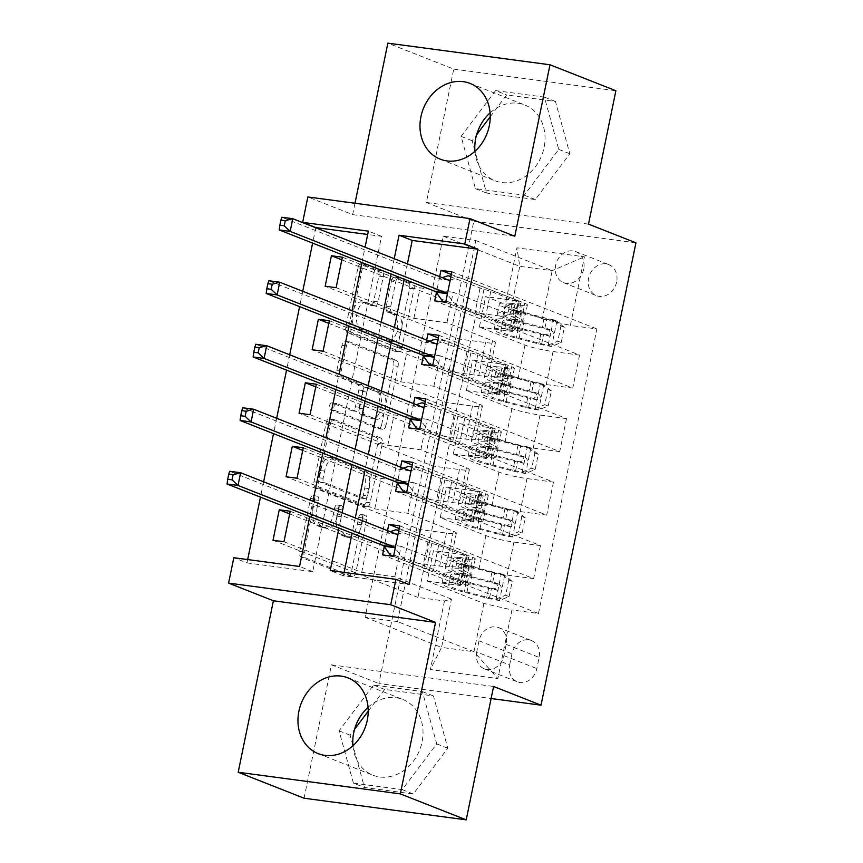 <?xml version="1.0" encoding="UTF-8"?>
<svg xmlns="http://www.w3.org/2000/svg" width="863" height="863" viewBox="0 0 863 863"><rect width="100%" height="100%" fill="white"/><g stroke="black" fill="none" stroke-linecap="round" stroke-linejoin="round"><path stroke-width="0.65" stroke-dasharray="4.32 3.24" d="M361.241 514.575A3.581 1.909 -82.4 0 1 362.341 518.782L351.457 571.77A5.124 2.718 -82.4 0 1 348.199 575.826A5.124 2.718 -82.4 0 1 347.854 575.74L301.284 557.379A5.124 2.718 -82.4 0 1 299.72 551.381L310.604 498.393A3.581 1.909 -82.4 0 1 312.891 495.545A3.581 1.909 -82.4 0 1 313.129 495.61A3.581 1.909 -82.4 0 1 314.218 499.817L312.816 506.678A16.397 8.706 -82.4 0 0 317.821 525.891L321.694 527.422A16.397 8.706 -82.4 0 0 322.805 527.714A16.397 8.706 -82.4 0 0 333.247 514.726L334.661 507.876A3.581 1.909 -82.4 0 1 336.948 505.028A3.581 1.909 -82.4 0 1 337.185 505.092A3.581 1.909 -82.4 0 1 338.274 509.299L336.872 516.16A16.397 8.706 -82.4 0 0 341.877 535.373L345.75 536.905A16.397 8.706 -82.4 0 0 346.861 537.196A16.397 8.706 -82.4 0 0 357.304 524.208L358.717 517.358A3.581 1.909 -82.4 0 1 361.004 514.51A3.581 1.909 -82.4 0 1 361.241 514.575M317.196 507.261A16.397 8.706 -82.4 0 0 322.201 526.484L326.074 528.005A16.397 8.706 -82.4 0 0 327.185 528.296A16.397 8.706 -82.4 0 0 337.638 515.308L339.04 508.458A3.581 1.909 -82.4 0 1 341.327 505.61A3.581 1.909 -82.4 0 1 341.565 505.675A3.581 1.909 -82.4 0 1 342.665 509.882L341.252 516.743A16.397 8.706 -82.4 0 0 346.257 535.966L350.141 537.487A16.397 8.706 -82.4 0 0 351.241 537.778A16.397 8.706 -82.4 0 0 361.694 524.79L363.096 517.94A3.581 1.909 -82.4 0 1 365.383 515.092A3.581 1.909 -82.4 0 1 365.621 515.157A3.581 1.909 -82.4 0 1 366.721 519.364L355.836 572.352A5.124 2.718 -82.4 0 1 352.579 576.408A5.124 2.718 -82.4 0 1 352.233 576.322L305.675 557.973A5.124 2.718 -82.4 0 1 304.11 551.964L314.984 498.976A3.581 1.909 -82.4 0 1 317.271 496.128A3.581 1.909 -82.4 0 1 317.508 496.193A3.581 1.909 -82.4 0 1 318.609 500.4L317.196 507.261L312.816 506.678M490.087 112.87A40.701 34.186 111.5 0 1 524.844 105.016A40.701 34.186 111.5 0 1 544.1 147.454A40.701 34.186 111.5 0 1 494.995 180.766A40.701 34.186 111.5 0 1 474.941 151.305M616.635 282.007A16.699 14.024 111.5 0 1 596.495 295.675A16.699 14.024 111.5 0 1 588.588 278.264A16.699 14.024 111.5 0 1 608.739 264.596A16.699 14.024 111.5 0 1 616.635 282.007M583.701 269.019A16.699 14.024 111.5 0 1 563.55 282.686A16.699 14.024 111.5 0 1 555.653 265.275A16.699 14.024 111.5 0 1 575.794 251.608A16.699 14.024 111.5 0 1 583.701 269.019M352.913 745.761A40.701 34.186 -68.5 0 0 372.967 775.222A40.701 34.186 -68.5 0 0 422.072 741.91A40.701 34.186 -68.5 0 0 402.827 699.483A40.701 34.186 -68.5 0 0 368.059 707.336M391.424 281.058A5.124 2.718 -82.4 0 1 394.682 277.001A5.124 2.718 -82.4 0 1 395.027 277.088L408.091 282.244A5.124 2.718 -82.4 0 1 409.655 288.242L397.573 347.099A5.124 2.718 -82.4 0 1 394.315 351.155A5.124 2.718 -82.4 0 1 393.97 351.068L347.411 332.708A5.124 2.718 -82.4 0 1 345.847 326.699L357.918 267.854A5.124 2.718 -82.4 0 1 361.187 263.798A5.124 2.718 -82.4 0 1 361.532 263.884L377.314 270.108A5.124 2.718 -82.4 0 1 378.879 276.117L373.701 301.295A5.124 2.718 -82.4 0 1 370.443 305.362A5.124 2.718 -82.4 0 1 370.098 305.265L362.266 302.179A13.7 7.282 -82.4 0 0 361.349 301.942A13.7 7.282 -82.4 0 0 352.449 313.679A13.7 7.282 -82.4 0 0 356.797 328.868L387.444 340.95A13.7 7.282 -82.4 0 0 388.372 341.187A13.7 7.282 -82.4 0 0 397.271 329.45A13.7 7.282 -82.4 0 0 392.924 314.261L387.811 312.255A5.124 2.718 -82.4 0 1 386.246 306.246L391.424 281.058L395.804 281.64A5.124 2.718 -82.4 0 1 399.073 277.584A5.124 2.718 -82.4 0 1 399.418 277.681L412.482 282.827A5.124 2.718 -82.4 0 1 414.035 288.835L401.964 347.681A5.124 2.718 -82.4 0 1 398.695 351.737A5.124 2.718 -82.4 0 1 398.35 351.651L351.791 333.291A5.124 2.718 -82.4 0 1 350.227 327.293L362.309 268.436A5.124 2.718 -82.4 0 1 365.567 264.38A5.124 2.718 -82.4 0 1 365.912 264.477L381.694 270.691A5.124 2.718 -82.4 0 1 383.258 276.699L378.091 301.888A5.124 2.718 -82.4 0 1 374.822 305.944A5.124 2.718 -82.4 0 1 374.477 305.847L366.656 302.762L362.266 302.179M354.995 203.258L352.654 214.628L307.854 196.969M588.501 224.121L426.365 202.492L453.744 69.116L387.854 43.15M426.365 202.492L473.798 221.187L378.889 683.55L491.123 698.523M304.078 798.221L331.457 664.844L378.889 683.55M247.67 559.558L246.98 562.903L233.808 557.714M315.772 227.767L312.622 243.118M302.74 291.284L299.59 306.624M289.698 354.79L286.548 370.13M276.667 418.296L273.517 433.647M263.625 481.813L260.475 497.153M376.257 437.347A5.124 2.718 -82.4 0 1 377.821 443.345L365.739 502.201A5.124 2.718 -82.4 0 1 362.471 506.257A5.124 2.718 -82.4 0 1 362.126 506.16L315.567 487.811A5.124 2.718 -82.4 0 1 314.003 481.802L326.085 422.956A5.124 2.718 -82.4 0 1 329.353 418.9A5.124 2.718 -82.4 0 1 329.698 418.987L376.257 437.347L380.637 437.929A5.124 2.718 -82.4 0 1 382.201 443.938L370.119 502.784A5.124 2.718 -82.4 0 1 366.861 506.84A5.124 2.718 -82.4 0 1 366.516 506.754L319.946 488.393A5.124 2.718 -82.4 0 1 318.382 482.395L330.464 423.539A5.124 2.718 -82.4 0 1 333.733 419.483A5.124 2.718 -82.4 0 1 334.078 419.569L380.637 437.929M381.662 424.65L393.744 365.793A5.124 2.718 -82.4 0 0 392.18 359.795L345.61 341.435A5.124 2.718 -82.4 0 0 345.265 341.349A5.124 2.718 -82.4 0 0 342.007 345.405L336.84 370.594A5.124 2.718 -82.4 0 0 338.393 376.602L357.282 384.046A5.124 2.718 -82.4 0 1 358.846 390.044L355.416 406.753A5.124 2.718 -82.4 0 1 352.147 410.81A5.124 2.718 -82.4 0 1 351.802 410.723L332.147 402.978A3.581 1.909 -82.4 0 0 331.899 402.913A3.581 1.909 -82.4 0 0 329.569 405.977A3.581 1.909 -82.4 0 0 330.712 409.957L378.048 428.62A5.124 2.718 -82.4 0 0 378.393 428.706A5.124 2.718 -82.4 0 0 381.662 424.65L386.041 425.232L398.123 366.387L393.744 365.793M453.744 69.116L615.88 90.744M246.98 562.903L312.719 571.673L381.554 236.333L367.692 234.488M407.412 263.884L404.262 279.234M394.369 327.401L391.219 342.74M381.338 390.907L378.188 406.257M368.296 454.423L365.146 469.763M355.265 517.929L352.115 533.28M344.078 572.417L343.388 575.761L409.127 584.531M387.541 530.659L384.262 546.624M400.583 467.142L397.304 483.118M413.614 403.636L410.335 419.601M426.656 340.119L423.377 356.095M439.688 276.613L436.408 292.579M509.666 664.974L511.953 653.798A16.181 13.592 111.5 0 1 531.479 640.562A16.181 13.592 111.5 0 1 539.127 657.423L536.829 668.598A16.181 13.592 111.5 0 1 517.315 681.835A16.181 13.592 111.5 0 1 509.666 664.974L476.721 651.986L479.019 640.81A16.181 13.592 111.5 0 1 498.534 627.574A16.181 13.592 111.5 0 1 506.182 644.434L503.895 655.61A16.181 13.592 111.5 0 1 484.37 668.857A16.181 13.592 111.5 0 1 476.721 651.986M635.934 242.816L473.798 221.187M397.552 621.597L365.125 617.272L443.345 236.203L475.772 240.529L397.552 621.597L473.97 651.727L441.543 647.401L451.457 599.127L444.467 600.95L417.951 597.412L476.365 312.881L341.834 259.849M444.467 600.95L430.389 669.537L497.875 678.534L511.953 609.947L483.884 603.453L427.228 581.123L433.485 550.637L466.57 555.049L399.235 528.512M393.517 556.355L538.469 613.485L511.953 609.947M538.469 613.485L596.872 328.954L570.357 325.416L584.434 256.829L516.948 247.821L502.87 316.419L476.365 312.881M309.785 516.592L312.935 501.241M322.816 453.075L325.966 437.735M335.858 389.569L339.008 374.218M348.889 326.052L352.039 310.712M361.931 262.546L365.081 247.206M394.229 258.695L391.079 274.035M381.198 322.201L378.048 337.552M368.156 385.718L365.006 401.058M355.125 449.224L351.975 464.574M342.082 512.741L338.932 528.08M365.125 617.272L441.543 647.401L430.389 669.537M483.884 603.453L473.97 651.727L497.875 678.534M475.772 240.529L552.201 270.658L542.288 318.922L485.632 296.592L518.717 301.004L451.381 274.466M445.675 302.309L579.548 355.081L553.032 351.543A20.874 2.309 11.6 0 1 524.963 345.049L479.375 327.077L485.632 296.592M438.889 335.329L572.762 388.102L546.257 384.564A20.874 2.309 11.6 0 1 518.188 378.07L472.59 360.108L505.675 364.52L438.35 337.972M432.633 365.815L566.506 418.587L539.99 415.049A20.874 2.309 11.6 0 1 511.921 408.555L466.333 390.594L472.59 360.108M425.858 398.846L559.731 451.619L533.215 448.08A20.874 2.309 11.6 0 1 505.146 441.586L459.558 423.614L492.644 428.026L425.308 401.489M419.591 429.332L553.474 482.104L526.959 478.566A20.874 2.309 11.6 0 1 498.89 472.072L453.302 454.1L459.558 423.614M412.816 462.352L546.689 515.125L520.184 511.586A20.874 2.309 11.6 0 1 492.104 505.092L446.516 487.12L479.601 491.543L412.277 464.995M406.559 492.838L540.432 545.61L513.917 542.072A20.874 2.309 11.6 0 1 485.847 535.578L440.259 517.606L446.516 487.12M399.785 525.869L533.658 578.631L507.142 575.103A20.874 2.309 11.6 0 1 479.073 568.609L433.485 550.637M443.345 236.203L519.763 266.333L552.201 270.658L584.434 256.829M283.97 541.737L361.716 572.385L394.801 576.797L451.457 599.127M394.801 576.797L401.058 546.311L446.646 564.283A20.874 2.309 11.6 0 1 449.569 566.139A20.874 2.309 11.6 0 1 439.655 566.096L413.15 562.557L289.688 513.895M297.001 478.231L374.747 508.868L407.832 513.28L453.42 531.252A20.874 2.309 11.6 0 1 456.344 533.118A20.874 2.309 11.6 0 1 446.441 533.075L419.925 529.537L286.052 476.764M407.832 513.28L414.089 482.795L459.677 500.767A20.874 2.309 11.6 0 1 462.6 502.633A20.874 2.309 11.6 0 1 452.697 502.59L426.182 499.051L302.719 450.389M310.044 414.715L387.789 445.362L420.874 449.774L466.462 467.746A20.874 2.309 11.6 0 1 469.386 469.601A20.874 2.309 11.6 0 1 459.472 469.558L432.956 466.02L299.083 413.258M420.874 449.774L427.131 419.289L472.719 437.261A20.874 2.309 11.6 0 1 475.642 439.116A20.874 2.309 11.6 0 1 465.729 439.073L439.224 435.535L315.761 386.872M323.075 351.209L400.82 381.845L433.906 386.268L479.494 404.229A20.874 2.309 11.6 0 1 482.417 406.095A20.874 2.309 11.6 0 1 472.514 406.052L445.998 402.514L312.126 349.742M433.906 386.268L440.162 355.783L485.75 373.744A20.874 2.309 11.6 0 1 488.674 375.61A20.874 2.309 11.6 0 1 478.771 375.567L452.255 372.029L328.792 323.366M336.117 287.692L413.862 318.339L446.948 322.751L492.536 340.723A20.874 2.309 11.6 0 1 495.459 342.579A20.874 2.309 11.6 0 1 485.545 342.535L459.04 339.008L325.157 286.236M446.948 322.751L453.204 292.266L509.86 314.596L519.763 266.333L516.948 247.821M312.719 571.673L299.537 566.484M381.554 236.333L368.372 231.144M343.388 575.761L330.216 570.572M427.228 581.123L460.313 585.535L382.568 554.887M460.313 585.535L466.57 555.049M540.432 545.61L533.658 578.631M553.474 482.104L546.689 515.125M566.506 418.587L559.731 451.619M579.548 355.081L572.762 388.102M451.932 271.823L596.872 328.954M417.951 597.412L273.01 540.281M290.227 511.252L367.972 541.899L401.058 546.311M361.716 572.385L367.972 541.899M459.04 339.008L452.255 372.029M445.998 402.514L439.224 435.535M432.956 466.02L426.182 499.051M419.925 529.537L413.15 562.557M440.259 517.606L473.345 522.018L395.599 491.381M473.345 522.018L479.601 491.543M303.258 447.746L381.004 478.382L414.089 482.795M374.747 508.868L381.004 478.382M316.3 384.229L394.046 414.876L427.131 419.289M387.789 445.362L394.046 414.876M453.302 454.1L486.387 458.512L408.641 427.865M486.387 458.512L492.644 428.026M329.342 320.723L407.077 351.36L440.162 355.783M400.82 381.845L407.077 351.36M466.333 390.594L499.418 395.006L421.673 364.359M499.418 395.006L505.675 364.52M502.87 316.419L509.86 314.596M342.374 257.206L420.119 287.854L453.204 292.266M413.862 318.339L420.119 287.854M479.375 327.077L512.46 331.489L434.715 300.853M542.288 318.922L570.357 325.416M512.46 331.489L518.717 301.004M331.457 664.844L493.593 686.473M352.87 745.157L350.13 735.2L354.564 729.321M368.221 711.198L384.618 689.429L433.442 695.945L447.789 748.232L413.312 794.003L364.488 787.488L353.01 745.675M490.238 116.732L506.635 94.962L555.47 101.478L569.817 153.765L535.34 199.536L486.505 193.032L475.038 151.219M474.887 150.691L472.158 140.745L476.592 134.865M352.654 214.628L514.801 236.257M353.42 783.129L339.062 730.842L373.55 685.06L422.374 691.576L436.721 743.863L402.244 789.634L353.42 783.129L364.488 787.488M339.062 730.842L350.13 735.2M402.244 789.634L413.312 794.003M436.721 743.863L447.789 748.232M422.374 691.576L433.442 695.945M373.55 685.06L384.618 689.429M495.567 90.604L544.402 97.12L558.749 149.407L524.273 195.178L475.437 188.663L461.09 136.376L495.567 90.604L506.635 94.962M544.402 97.12L555.47 101.478M461.09 136.376L472.158 140.745M475.437 188.663L486.505 193.032M524.273 195.178L535.34 199.536M558.749 149.407L569.817 153.765M363.247 495.286A3.581 1.909 -82.4 0 1 360.961 498.124A3.581 1.909 -82.4 0 1 360.712 498.059L319.849 481.953A3.581 1.909 -82.4 0 1 318.749 477.746L320.238 470.518A16.397 8.706 -82.4 0 1 330.68 457.53A16.397 8.706 -82.4 0 1 331.791 457.822L359.731 468.836A16.397 8.706 -82.4 0 1 364.725 488.048L363.247 495.286L367.627 495.869A3.581 1.909 -82.4 0 1 365.34 498.706A3.581 1.909 -82.4 0 1 365.103 498.641L360.712 498.059M367.627 495.869L369.116 488.641A16.397 8.706 -82.4 0 0 364.11 469.418L336.171 458.404A16.397 8.706 -82.4 0 0 335.06 458.113A16.397 8.706 -82.4 0 0 324.617 471.101L323.14 478.329A3.581 1.909 -82.4 0 0 324.229 482.536L365.103 498.641M386.041 425.232A5.124 2.718 -82.4 0 1 382.773 429.289A5.124 2.718 -82.4 0 1 382.428 429.202L335.092 410.54A3.581 1.909 -82.4 0 1 333.959 406.57A3.581 1.909 -82.4 0 1 336.279 403.496A3.581 1.909 -82.4 0 1 336.527 403.56L356.182 411.306A5.124 2.718 -82.4 0 0 356.527 411.403A5.124 2.718 -82.4 0 0 359.795 407.336L363.226 390.637A5.124 2.718 -82.4 0 0 361.662 384.628L342.784 377.185A5.124 2.718 -82.4 0 1 341.219 371.176L346.387 345.987A5.124 2.718 -82.4 0 1 349.655 341.931A5.124 2.718 -82.4 0 1 350 342.018L396.559 360.378A5.124 2.718 -82.4 0 1 398.123 366.387M376.872 391.77A13.7 7.282 -82.4 0 1 381.219 406.958A13.7 7.282 -82.4 0 1 372.32 418.684A13.7 7.282 -82.4 0 1 371.403 418.447L360.594 414.186A5.124 2.718 -82.4 0 1 359.04 408.177L362.46 391.478A5.124 2.718 -82.4 0 1 365.729 387.422A5.124 2.718 -82.4 0 1 366.074 387.509L376.872 391.77L381.263 392.352A13.7 7.282 -82.4 0 1 385.599 407.541A13.7 7.282 -82.4 0 1 376.71 419.278A13.7 7.282 -82.4 0 1 375.783 419.03L371.403 418.447M381.263 392.352L370.454 388.091A5.124 2.718 -82.4 0 0 370.108 388.005A5.124 2.718 -82.4 0 0 366.851 392.061L363.42 408.771A5.124 2.718 -82.4 0 0 364.984 414.779L375.783 419.03M366.656 302.762A13.7 7.282 -82.4 0 0 365.729 302.525A13.7 7.282 -82.4 0 0 356.829 314.261A13.7 7.282 -82.4 0 0 361.176 329.45L391.824 341.532A13.7 7.282 -82.4 0 0 392.751 341.77A13.7 7.282 -82.4 0 0 401.651 330.044A13.7 7.282 -82.4 0 0 397.304 314.855L392.201 312.838A5.124 2.718 -82.4 0 1 390.637 306.829L395.804 281.64M512.223 581.338L508.792 579.99L501.069 573.733L504.499 575.092L512.223 581.338L509.094 596.581L499.278 600.497L495.858 599.138A7.044 0.777 11.6 0 1 489.526 597.876L467.012 592.072A33.139 3.668 11.6 0 1 448.631 584.887A33.139 3.668 11.6 0 1 457.509 584.197L459.483 574.553L466.905 575.146A19.051 2.104 -168.4 0 0 472.007 574.758A19.051 2.104 -168.4 0 0 469.343 573.054L465.071 571.371A3.128 1.661 -82.4 0 1 464.111 567.703A3.128 1.661 -82.4 0 1 466.106 565.222A3.128 1.661 -82.4 0 1 466.322 565.276L470.594 566.959A19.051 2.104 11.6 0 1 473.258 568.652A19.051 2.104 11.6 0 1 468.156 569.051L460.734 568.447L462.719 558.803L470.141 559.397A19.051 2.104 -168.4 0 0 475.243 559.008A19.051 2.104 -168.4 0 0 472.579 557.304L406.635 531.317L398.879 530.281M504.499 575.092A13.83 1.532 11.6 0 1 491.856 572.579L469.343 566.764A39.925 4.412 11.6 0 1 447.207 558.124A39.925 4.412 11.6 0 1 457.886 557.293L455.912 566.948L463.334 567.552A12.265 1.359 -168.4 0 0 466.613 567.293A12.265 1.359 -168.4 0 0 464.898 566.204L460.626 564.521A3.128 1.661 97.6 0 0 460.411 564.456A3.128 1.661 97.6 0 0 458.415 566.937A3.128 1.661 97.6 0 0 459.375 570.616L463.647 572.298A12.265 1.359 11.6 0 1 465.362 573.388A12.265 1.359 11.6 0 1 462.083 573.647L454.661 573.043L452.676 582.698L460.098 583.302A12.265 1.359 -168.4 0 0 463.377 583.043A12.265 1.359 -168.4 0 0 461.662 581.953L433.409 570.81A11.338 1.251 11.6 0 0 426.57 568.846L393.096 556.29M499.278 600.497A13.83 1.532 11.6 0 1 486.635 597.983L464.121 592.169A39.925 4.412 11.6 0 1 441.985 583.528A39.925 4.412 11.6 0 1 452.676 582.698M457.509 584.197L464.93 584.801A19.051 2.104 -168.4 0 0 470.022 584.413A19.051 2.104 -168.4 0 0 467.358 582.708L401.424 556.721L395.222 548.091M393.657 555.686L401.424 556.721M501.069 573.733A7.044 0.777 11.6 0 1 494.736 572.471L472.223 566.667A33.139 3.668 11.6 0 1 453.852 559.483A33.139 3.668 11.6 0 1 462.719 558.803M457.886 557.293L465.308 557.897A12.265 1.359 -168.4 0 0 468.598 557.638A12.265 1.359 -168.4 0 0 466.883 556.549L438.631 545.405A11.338 1.251 -168.4 0 0 431.791 543.442L395.686 529.85M508.792 579.99L505.664 595.233L509.094 596.581M495.858 599.138L505.664 595.233M455.912 566.948A39.925 4.412 -168.4 0 0 445.222 567.778A39.925 4.412 -168.4 0 0 467.358 576.419L489.871 582.234A13.83 1.532 -168.4 0 0 498.9 584.175C502.298 586.829 501.878 588.857 497.649 590.27A13.83 1.532 11.6 0 1 488.62 588.329L466.106 582.514A39.925 4.412 11.6 0 1 443.97 573.873A39.925 4.412 11.6 0 1 454.661 573.043M459.483 574.553A33.139 3.668 -168.4 0 0 450.615 575.233A33.139 3.668 -168.4 0 0 468.987 582.417L491.5 588.221A7.044 0.777 -168.4 0 0 493.863 588.782C498.512 587.552 498.933 585.524 495.114 582.676A7.044 0.777 11.6 0 1 492.751 582.126L470.238 576.322A33.139 3.668 11.6 0 1 451.867 569.138A33.139 3.668 11.6 0 1 460.734 568.447M398.08 534.132L406.635 531.317M498.9 584.175L495.114 582.676L498.9 584.175M427.832 542.525L422.622 567.93M227.066 483.981L229.666 471.284L385.685 532.773A5.221 2.772 97.6 0 0 386.031 532.87A5.221 2.772 97.6 0 0 386.743 532.795L390.141 531.684M525.254 517.832L521.835 516.473L514.111 510.227L517.53 511.576L525.254 517.832L522.126 533.075L512.32 536.98L508.89 535.632A7.044 0.777 11.6 0 1 502.557 534.37L480.044 528.555A33.139 3.668 11.6 0 1 461.673 521.381A33.139 3.668 11.6 0 1 470.54 520.691L472.525 511.036L479.947 511.64A19.051 2.104 -168.4 0 0 485.049 511.241A19.051 2.104 -168.4 0 0 482.385 509.548L478.113 507.865A3.128 1.661 -82.4 0 1 477.153 504.186A3.128 1.661 -82.4 0 1 479.148 501.705A3.128 1.661 -82.4 0 1 479.364 501.77L483.636 503.453A19.051 2.104 11.6 0 1 486.301 505.146A19.051 2.104 11.6 0 1 481.198 505.545L473.776 504.941L475.761 495.286L483.183 495.891A19.051 2.104 -168.4 0 0 488.275 495.491A19.051 2.104 -168.4 0 0 485.61 493.798L419.677 467.8L411.91 466.764M517.53 511.576A13.83 1.532 11.6 0 1 504.887 509.073L482.374 503.258A39.925 4.412 11.6 0 1 460.238 494.607A39.925 4.412 11.6 0 1 470.928 493.787L468.943 503.431L476.365 504.035A12.265 1.359 -168.4 0 0 479.655 503.787A12.265 1.359 -168.4 0 0 477.94 502.687L473.658 501.004A3.128 1.661 97.6 0 0 473.453 500.95A3.128 1.661 97.6 0 0 471.457 503.431A3.128 1.661 97.6 0 0 472.406 507.099L476.689 508.782A12.265 1.359 11.6 0 1 478.404 509.882A12.265 1.359 11.6 0 1 475.114 510.13L467.692 509.537L465.707 519.192L473.14 519.785A12.265 1.359 -168.4 0 0 476.419 519.537A12.265 1.359 -168.4 0 0 474.704 518.436L446.451 507.304A11.338 1.251 11.6 0 0 439.612 505.34L406.139 492.784M512.32 536.98A13.83 1.532 11.6 0 1 499.677 534.477L477.163 528.663A39.925 4.412 11.6 0 1 455.028 520.011A39.925 4.412 11.6 0 1 465.707 519.192M470.54 520.691L477.962 521.295A19.051 2.104 -168.4 0 0 483.064 520.896A19.051 2.104 -168.4 0 0 480.4 519.202L414.456 493.205L408.253 484.575M406.7 492.169L414.456 493.205M514.111 510.227A7.044 0.777 11.6 0 1 507.778 508.965L485.265 503.151A33.139 3.668 11.6 0 1 466.883 495.977A33.139 3.668 11.6 0 1 475.761 495.286M470.928 493.787L478.35 494.38A12.265 1.359 -168.4 0 0 481.63 494.132A12.265 1.359 -168.4 0 0 479.914 493.032L451.662 481.899A11.338 1.251 -168.4 0 0 444.823 479.936L408.717 466.344M521.835 516.473L518.706 531.716L522.126 533.075M508.89 535.632L518.706 531.716M468.943 503.431A39.925 4.412 -168.4 0 0 458.253 504.262A39.925 4.412 -168.4 0 0 480.4 512.913L502.913 518.728A13.83 1.532 -168.4 0 0 511.942 520.669C515.33 523.312 514.92 525.351 510.691 526.764A13.83 1.532 11.6 0 1 501.662 524.823L479.148 519.008A39.925 4.412 11.6 0 1 457.002 510.357A39.925 4.412 11.6 0 1 467.692 509.537M472.525 511.036A33.139 3.668 -168.4 0 0 463.647 511.727A33.139 3.668 -168.4 0 0 482.029 518.9L504.542 524.715A7.044 0.777 -168.4 0 0 506.894 525.265C511.554 524.046 511.964 522.007 508.145 519.17A7.044 0.777 11.6 0 1 505.794 518.62L483.28 512.805A33.139 3.668 11.6 0 1 464.898 505.632A33.139 3.668 11.6 0 1 473.776 504.941M411.122 470.626L419.677 467.8M511.942 520.669L508.145 519.17L511.942 520.669M440.874 479.019L435.653 504.424M240.097 420.475L242.708 407.768L398.717 469.267A5.221 2.772 97.6 0 0 399.073 469.364A5.221 2.772 97.6 0 0 399.774 469.289L403.183 468.167M538.296 454.316L534.866 452.967L527.142 446.721L530.572 448.07L538.296 454.316L535.168 469.558L525.351 473.474L521.932 472.115A7.044 0.777 11.6 0 1 515.599 470.853L493.086 465.049A33.139 3.668 11.6 0 1 474.704 457.865A33.139 3.668 11.6 0 1 483.582 457.185L485.556 447.53L492.978 448.124A19.051 2.104 -168.4 0 0 498.08 447.735A19.051 2.104 -168.4 0 0 495.416 446.042L491.144 444.348A3.128 1.661 -82.4 0 1 490.184 440.68A3.128 1.661 -82.4 0 1 492.18 438.199A3.128 1.661 -82.4 0 1 492.395 438.253L496.667 439.936A19.051 2.104 11.6 0 1 499.332 441.64A19.051 2.104 11.6 0 1 494.229 442.029L486.808 441.435L488.792 431.78L496.214 432.374A19.051 2.104 -168.4 0 0 501.317 431.985A19.051 2.104 -168.4 0 0 498.652 430.281L432.708 404.294L424.952 403.258M530.572 448.07A13.83 1.532 11.6 0 1 517.929 445.556L495.416 439.752A39.925 4.412 11.6 0 1 473.28 431.101A39.925 4.412 11.6 0 1 483.96 430.27L481.986 439.925L489.407 440.529A12.265 1.359 -168.4 0 0 492.687 440.27A12.265 1.359 -168.4 0 0 490.971 439.181L486.7 437.498A3.128 1.661 97.6 0 0 486.484 437.444A3.128 1.661 97.6 0 0 484.488 439.925A3.128 1.661 97.6 0 0 485.448 443.593L489.72 445.276A12.265 1.359 11.6 0 1 491.435 446.365A12.265 1.359 11.6 0 1 488.156 446.624L480.734 446.02L478.749 455.675L486.171 456.279A12.265 1.359 -168.4 0 0 489.45 456.02A12.265 1.359 -168.4 0 0 487.735 454.93L459.483 443.798A11.338 1.251 11.6 0 0 452.644 441.824L419.17 429.278M525.351 473.474A13.83 1.532 11.6 0 1 512.708 470.961L490.195 465.146A39.925 4.412 11.6 0 1 468.059 456.505A39.925 4.412 11.6 0 1 478.749 455.675M483.582 457.185L491.004 457.778A19.051 2.104 -168.4 0 0 496.096 457.39A19.051 2.104 -168.4 0 0 493.431 455.686L427.498 429.698L421.295 421.068M419.731 428.663L427.498 429.698M527.142 446.721A7.044 0.777 11.6 0 1 520.81 445.448L498.296 439.645A33.139 3.668 11.6 0 1 479.925 432.46A33.139 3.668 11.6 0 1 488.792 431.78M483.96 430.27L491.381 430.874A12.265 1.359 -168.4 0 0 494.672 430.615A12.265 1.359 -168.4 0 0 492.956 429.526L464.704 418.393A11.338 1.251 -168.4 0 0 457.865 416.419L421.759 402.838M534.866 452.967L531.737 468.21L535.168 469.558M521.932 472.115L531.737 468.21M481.986 439.925A39.925 4.412 -168.4 0 0 471.295 440.756A39.925 4.412 -168.4 0 0 493.431 449.396L515.945 455.211A13.83 1.532 -168.4 0 0 524.974 457.153C528.372 459.806 527.951 461.834 523.722 463.248A13.83 1.532 11.6 0 1 514.693 461.306L492.18 455.502A39.925 4.412 11.6 0 1 470.044 446.851A39.925 4.412 11.6 0 1 480.734 446.02M485.556 447.53A33.139 3.668 -168.4 0 0 476.689 448.21A33.139 3.668 -168.4 0 0 495.06 455.394L517.573 461.209A7.044 0.777 -168.4 0 0 519.936 461.759C524.585 460.529 525.006 458.501 521.187 455.664A7.044 0.777 11.6 0 1 518.836 455.103L496.311 449.299A33.139 3.668 11.6 0 1 477.94 442.115A33.139 3.668 11.6 0 1 486.808 441.435M424.154 407.109L432.708 404.294M524.974 457.153L521.187 455.664L524.974 457.153M453.906 415.502L448.695 440.907M253.139 356.958L255.739 344.261L411.759 405.761A5.221 2.772 97.6 0 0 412.104 405.847A5.221 2.772 97.6 0 0 412.816 405.772L416.214 404.661M551.328 390.81L547.908 389.461L540.184 383.204L543.604 384.553L551.328 390.81L548.199 406.052L538.393 409.957L534.963 408.609A7.044 0.777 11.6 0 1 528.631 407.347L506.117 401.532A33.139 3.668 11.6 0 1 487.746 394.359A33.139 3.668 11.6 0 1 496.613 393.668L498.598 384.013L506.02 384.618A19.051 2.104 -168.4 0 0 511.123 384.218A19.051 2.104 -168.4 0 0 508.458 382.525L504.186 380.842A3.128 1.661 -82.4 0 1 503.226 377.174A3.128 1.661 -82.4 0 1 505.222 374.693A3.128 1.661 -82.4 0 1 505.438 374.747L509.709 376.43A19.051 2.104 11.6 0 1 512.374 378.123A19.051 2.104 11.6 0 1 507.271 378.523L499.85 377.918L501.835 368.264L509.256 368.868A19.051 2.104 -168.4 0 0 514.348 368.469A19.051 2.104 -168.4 0 0 511.683 366.775L445.75 340.788L437.983 339.752M543.604 384.553A13.83 1.532 11.6 0 1 530.961 382.05L508.447 376.236A39.925 4.412 11.6 0 1 486.311 367.584A39.925 4.412 11.6 0 1 497.002 366.764L495.017 376.419L502.439 377.012A12.265 1.359 -168.4 0 0 505.729 376.764A12.265 1.359 -168.4 0 0 504.014 375.664L499.731 373.981A3.128 1.661 97.6 0 0 499.526 373.927A3.128 1.661 97.6 0 0 497.53 376.408A3.128 1.661 97.6 0 0 498.48 380.087L502.762 381.77A12.265 1.359 11.6 0 1 504.477 382.859A12.265 1.359 11.6 0 1 501.187 383.107L493.765 382.514L491.781 392.169L499.213 392.762A12.265 1.359 -168.4 0 0 502.493 392.514A12.265 1.359 -168.4 0 0 500.777 391.424L472.525 380.281A11.338 1.251 11.6 0 0 465.686 378.318L432.212 365.761M538.393 409.957A13.83 1.532 11.6 0 1 525.75 407.455L503.237 401.64A39.925 4.412 11.6 0 1 481.101 392.989A39.925 4.412 11.6 0 1 491.781 392.169M496.613 393.668L504.035 394.272A19.051 2.104 -168.4 0 0 509.138 393.873A19.051 2.104 -168.4 0 0 506.473 392.18L440.529 366.192L434.326 357.552M432.773 365.157L440.529 366.192M540.184 383.204A7.044 0.777 11.6 0 1 533.852 381.942L511.338 376.128A33.139 3.668 11.6 0 1 492.956 368.954A33.139 3.668 11.6 0 1 501.835 368.264M497.002 366.764L504.424 367.358A12.265 1.359 -168.4 0 0 507.703 367.109A12.265 1.359 -168.4 0 0 505.988 366.02L477.735 354.876A11.338 1.251 -168.4 0 0 470.896 352.913L434.79 339.321M547.908 389.461L544.78 404.704L548.199 406.052M534.963 408.609L544.78 404.704M495.017 376.419A39.925 4.412 -168.4 0 0 484.326 377.239A39.925 4.412 -168.4 0 0 506.473 385.89L528.987 391.705A13.83 1.532 -168.4 0 0 538.016 393.647C541.403 396.29 540.993 398.328 536.764 399.742A13.83 1.532 11.6 0 1 527.735 397.8L505.222 391.985A39.925 4.412 11.6 0 1 483.075 383.345A39.925 4.412 11.6 0 1 493.765 382.514M498.598 384.013A33.139 3.668 -168.4 0 0 489.72 384.704A33.139 3.668 -168.4 0 0 508.102 391.878L530.616 397.692A7.044 0.777 -168.4 0 0 532.967 398.242C537.627 397.023 538.037 394.995 534.219 392.147A7.044 0.777 11.6 0 1 531.867 391.597L509.353 385.783A33.139 3.668 11.6 0 1 490.982 378.609A33.139 3.668 11.6 0 1 499.85 377.918M437.196 343.603L445.75 340.788M534.952 392.374L538.631 393.819L534.952 392.363M466.948 351.996L461.727 377.401M266.171 293.452L268.781 280.755L424.79 342.244A5.221 2.772 97.6 0 0 425.146 342.341A5.221 2.772 97.6 0 0 425.847 342.266L429.256 341.144M564.37 327.293L560.939 325.944L553.215 319.698L556.646 321.047L564.37 327.293L561.241 342.535L551.425 346.451L548.005 345.103A7.044 0.777 11.6 0 1 541.673 343.841L519.159 338.026A33.139 3.668 11.6 0 1 500.777 330.842A33.139 3.668 11.6 0 1 509.655 330.162L511.63 320.507L519.051 321.112A19.051 2.104 -168.4 0 0 524.154 320.712A19.051 2.104 -168.4 0 0 521.489 319.019L517.217 317.336A3.128 1.661 -82.4 0 1 516.257 313.657A3.128 1.661 -82.4 0 1 518.253 311.176A3.128 1.661 -82.4 0 1 518.469 311.23L522.741 312.913A19.051 2.104 11.6 0 1 525.405 314.617A19.051 2.104 11.6 0 1 520.303 315.006L512.881 314.412L514.866 304.758L522.288 305.351A19.051 2.104 -168.4 0 0 527.39 304.963A19.051 2.104 -168.4 0 0 524.726 303.269L458.782 277.271L451.025 276.236M556.646 321.047A13.83 1.532 11.6 0 1 544.003 318.533L521.489 312.73A39.925 4.412 11.6 0 1 499.353 304.078A39.925 4.412 11.6 0 1 510.033 303.247L508.059 312.902L515.481 313.506A12.265 1.359 -168.4 0 0 518.76 313.247A12.265 1.359 -168.4 0 0 517.045 312.158L512.773 310.475A3.128 1.661 97.6 0 0 512.557 310.421A3.128 1.661 97.6 0 0 510.562 312.902A3.128 1.661 97.6 0 0 511.522 316.57L515.794 318.253A12.265 1.359 11.6 0 1 517.509 319.342A12.265 1.359 11.6 0 1 514.229 319.601L506.808 318.997L504.823 328.652L512.244 329.256A12.265 1.359 -168.4 0 0 515.524 328.997A12.265 1.359 -168.4 0 0 513.809 327.908L485.556 316.775A11.338 1.251 11.6 0 0 478.717 314.801L445.243 302.255M551.425 346.451A13.83 1.532 11.6 0 1 538.782 343.938L516.268 338.134A39.925 4.412 11.6 0 1 494.132 329.483A39.925 4.412 11.6 0 1 504.823 328.652M509.655 330.162L517.077 330.756A19.051 2.104 -168.4 0 0 522.169 330.367A19.051 2.104 -168.4 0 0 519.504 328.674L453.571 302.676L447.368 294.046M445.804 301.64L453.571 302.676M553.215 319.698A7.044 0.777 11.6 0 1 546.883 318.436L524.37 312.622A33.139 3.668 11.6 0 1 505.998 305.437A33.139 3.668 11.6 0 1 514.866 304.758M510.033 303.247L517.455 303.852A12.265 1.359 -168.4 0 0 520.745 303.593A12.265 1.359 -168.4 0 0 519.03 302.503L490.777 291.37A11.338 1.251 -168.4 0 0 483.938 289.396L447.832 275.815M560.939 325.944L557.811 341.187L561.241 342.535M548.005 345.103L557.811 341.187M508.059 312.902A39.925 4.412 -168.4 0 0 497.368 313.733A39.925 4.412 -168.4 0 0 519.504 322.384L542.018 328.188A13.83 1.532 -168.4 0 0 551.047 330.13C554.445 332.784 554.024 334.812 549.796 336.225A13.83 1.532 11.6 0 1 540.767 334.283L518.253 328.479A39.925 4.412 11.6 0 1 496.117 319.828A39.925 4.412 11.6 0 1 506.808 318.997M511.63 320.507A33.139 3.668 -168.4 0 0 502.762 321.198A33.139 3.668 -168.4 0 0 521.133 328.372L543.658 334.186A7.044 0.777 -168.4 0 0 546.009 334.736C550.659 333.517 551.079 331.478 547.261 328.641A7.044 0.777 11.6 0 1 544.909 328.08L522.385 322.277A33.139 3.668 11.6 0 1 504.014 315.092A33.139 3.668 11.6 0 1 512.881 314.412M450.227 280.087L458.782 277.271M551.047 330.13L547.261 328.641L551.047 330.13M479.979 288.479L474.769 313.884M279.213 229.946L281.813 217.239L437.832 278.738A5.221 2.772 97.6 0 0 438.177 278.825A5.221 2.772 97.6 0 0 438.889 278.76L442.288 277.638M366.721 519.364L362.341 518.782M318.609 500.4L314.218 499.817M342.665 509.882L338.274 509.299M524.963 345.049L518.188 378.07M511.921 408.555L505.146 441.586M498.89 472.072L492.104 505.092M485.847 535.578L479.073 568.609M453.42 531.252L446.646 564.283M466.462 467.746L459.677 500.767M479.494 404.229L472.719 437.261M492.536 340.723L485.75 373.744M446.441 533.075L439.655 566.096M513.917 542.072L507.142 575.103M526.959 478.566L520.184 511.586M459.472 469.558L452.697 502.59M539.99 415.049L533.215 448.08M472.514 406.052L465.729 439.073M553.032 351.543L546.257 384.564M485.545 342.535L478.771 375.567M503.895 655.61L536.829 668.598M506.182 644.434L539.127 657.423M479.019 640.81L511.953 653.798M361.694 524.79L357.304 524.208M350.141 537.487L345.75 536.905M346.257 535.966L341.877 535.373M341.252 516.743L336.872 516.16M339.04 508.458L334.661 507.876M337.638 515.308L333.247 514.726M326.074 528.005L321.694 527.422M322.201 526.484L317.821 525.891M314.984 498.976L310.604 498.393M304.11 551.964L299.72 551.381M305.675 557.973L301.284 557.379M352.233 576.322L347.854 575.74M355.836 572.352L351.457 571.77M363.096 517.94L358.717 517.358M334.078 419.569L329.698 418.987M330.464 423.539L326.085 422.956M318.382 482.395L314.003 481.802M319.946 488.393L315.567 487.811M366.516 506.754L362.126 506.16M370.119 502.784L365.739 502.201M382.201 443.938L377.821 443.345M324.229 482.536L319.849 481.953M323.14 478.329L318.749 477.746M324.617 471.101L320.238 470.518M336.171 458.404L331.791 457.822M364.11 469.418L359.731 468.836M369.116 488.641L364.725 488.048M396.559 360.378L392.18 359.795M350 342.018L345.61 341.435M346.387 345.987L342.007 345.405M341.219 371.176L336.84 370.594M342.784 377.185L338.393 376.602M361.662 384.628L357.282 384.046M363.226 390.637L358.846 390.044M359.795 407.336L355.416 406.753M356.182 411.306L351.802 410.723M336.527 403.56L332.147 402.978M335.092 410.54L330.712 409.957M382.428 429.202L378.048 428.62M364.984 414.779L360.594 414.186M363.42 408.771L359.04 408.177M366.851 392.061L362.46 391.478M370.454 388.091L366.074 387.509M390.637 306.829L386.246 306.246M392.201 312.838L387.811 312.255M397.304 314.855L392.924 314.261M391.824 341.532L387.444 340.95M361.176 329.45L356.797 328.868M374.477 305.847L370.098 305.265M378.091 301.888L373.701 301.295M383.258 276.699L378.879 276.117M381.694 270.691L377.314 270.108M365.912 264.477L361.532 263.884M362.309 268.436L357.918 267.854M350.227 327.293L345.847 326.699M351.791 333.291L347.411 332.708M398.35 351.651L393.97 351.068M401.964 347.681L397.573 347.099M414.035 288.835L409.655 288.242M412.482 282.827L408.091 282.244M399.418 277.681L395.027 277.088M459.375 570.616L465.071 571.371M504.693 575.243L499.526 600.4M496.106 599.041L501.263 573.895M466.106 582.514L464.121 592.169M467.012 592.072L468.987 582.417M463.647 572.298L461.662 581.953M438.631 545.405L433.409 570.81M466.883 556.549L464.898 566.204M467.358 582.708L469.343 573.054M470.594 566.959L472.579 557.304M462.083 573.647L460.098 583.302M465.308 557.897L463.334 567.552M464.93 584.801L466.905 575.146M468.156 569.051L470.141 559.397M469.343 566.764L467.358 576.419M470.238 576.322L472.223 566.667M488.62 588.329L486.635 597.983M489.526 597.876L491.5 588.221M491.856 572.579L489.871 582.234M492.751 582.126L494.736 572.471M431.791 543.442L426.57 568.846M396.635 534.24L385.685 532.773M396.171 534.057L386.743 532.795M493.863 588.782L497.649 590.27M460.626 564.521L466.322 565.276M472.406 507.099L478.113 507.865M517.724 511.737L512.568 536.883M509.138 535.535L514.305 510.389M479.148 519.008L477.163 528.663M480.044 528.555L482.029 518.9M476.689 508.782L474.704 518.436M451.662 481.899L446.451 507.304M479.914 493.032L477.94 502.687M480.4 519.202L482.385 509.548M483.636 503.453L485.61 493.798M475.114 510.13L473.14 519.785M478.35 494.38L476.365 504.035M477.962 521.295L479.947 511.64M481.198 505.545L483.183 495.891M482.374 503.258L480.4 512.913M483.28 512.805L485.265 503.151M501.662 524.823L499.677 534.477M502.557 534.37L504.542 524.715M504.887 509.073L502.913 518.728M505.794 518.62L507.778 508.965M444.823 479.936L439.612 505.34M409.677 470.723L398.717 469.267M409.213 470.551L399.774 469.289M506.894 525.265L510.691 526.764M473.658 501.004L479.364 501.77M485.448 443.593L491.144 444.348M530.767 448.221L525.599 473.377M522.18 472.029L527.336 446.872M492.18 455.502L490.195 465.146M493.086 465.049L495.06 455.394M489.72 445.276L487.735 454.93M464.704 418.393L459.483 443.798M492.956 429.526L490.971 439.181M493.431 455.686L495.416 446.042M496.667 439.936L498.652 430.281M488.156 446.624L486.171 456.279M491.381 430.874L489.407 440.529M491.004 457.778L492.978 448.124M494.229 442.029L496.214 432.374M495.416 439.752L493.431 449.396M496.311 449.299L498.296 439.645M514.693 461.306L512.708 470.961M515.599 470.853L517.573 461.209M517.929 445.556L515.945 455.211M518.836 455.103L520.81 445.448M457.865 416.419L452.644 441.824M422.708 407.217L411.759 405.761M422.244 407.034L412.816 405.772M519.936 461.759L523.722 463.248M486.7 437.498L492.395 438.253M498.48 380.087L504.186 380.842M543.798 384.715L538.641 409.86M535.211 408.512L540.378 383.366M505.222 391.985L503.237 401.64M506.117 401.532L508.102 391.878M502.762 381.77L500.777 391.424M477.735 354.876L472.525 380.281M505.988 366.02L504.014 375.664M506.473 392.18L508.458 382.525M509.709 376.43L511.683 366.775M501.187 383.107L499.213 392.762M504.424 367.358L502.439 377.012M504.035 394.272L506.02 384.618M507.271 378.523L509.256 368.868M508.447 376.236L506.473 385.89M509.353 385.783L511.338 376.128M527.735 397.8L525.75 407.455M528.631 407.347L530.616 397.692M530.961 382.05L528.987 391.705M531.867 391.597L533.852 381.942M470.896 352.913L465.686 378.318M435.75 343.711L424.79 342.244M435.286 343.528L425.847 342.266M532.967 398.242L536.764 399.742M499.731 373.981L505.438 374.747M511.522 316.57L517.217 317.336M556.84 321.198L551.673 346.354M548.253 345.006L553.41 319.849M518.253 328.479L516.268 338.134M519.159 338.026L521.133 328.372M515.794 318.253L513.809 327.908M490.777 291.37L485.556 316.775M519.03 302.503L517.045 312.158M519.504 328.674L521.489 319.019M522.741 312.913L524.726 303.269M514.229 319.601L512.244 329.256M517.455 303.852L515.481 313.506M517.077 330.756L519.051 321.112M520.303 315.006L522.288 305.351M521.489 312.73L519.504 322.384M522.385 322.277L524.37 312.622M540.767 334.283L538.782 343.938M541.673 343.841L543.658 334.186M544.003 318.533L542.018 328.188M544.909 328.08L546.883 318.436M483.938 289.396L478.717 314.801M448.782 280.195L437.832 278.738M448.318 280.011L438.889 278.76M546.009 334.736L549.796 336.225M512.773 310.475L518.469 311.23M440.184 159.159L494.995 180.766M563.55 282.686L596.495 295.675M318.156 753.615L372.967 775.222M348.005 677.876L402.827 699.483M456.344 533.118L449.569 566.139M469.386 469.601L462.6 502.633M482.417 406.095L475.642 439.116M495.459 342.579L488.674 375.61M484.37 668.857L517.315 681.835M498.534 627.574L531.479 640.562M575.794 251.608L608.739 264.596M470.033 83.42L524.844 105.016M351.241 537.778L346.861 537.196M341.327 505.61L336.948 505.028M327.185 528.296L322.805 527.714M317.271 496.128L312.891 495.545M352.579 576.408L348.199 575.826M365.383 515.092L361.004 514.51M333.733 419.483L329.353 418.9M366.861 506.84L362.471 506.257M365.34 498.706L360.961 498.124M335.06 458.113L330.68 457.53M349.655 341.931L345.265 341.349M356.527 411.403L352.147 410.81M336.279 403.496L331.899 402.913M376.71 419.278L372.32 418.684M370.108 388.005L365.729 387.422M382.773 429.289L378.393 428.706M392.751 341.77L388.372 341.187M365.729 302.525L361.349 301.942M374.822 305.944L370.443 305.362M365.567 264.38L361.187 263.798M398.695 351.737L394.315 351.155M399.073 277.584L394.682 277.001M441.985 583.528L443.97 573.873M448.631 584.887L450.615 575.233M465.362 573.388L463.377 583.043M468.598 557.638L466.613 567.293M472.007 574.758L470.022 584.413M475.243 559.008L473.258 568.652M445.222 567.778L447.207 558.124M451.867 569.138L453.852 559.483M396.991 534.326L386.031 532.87M460.411 564.456L466.106 565.222M455.028 520.011L457.002 510.357M461.673 521.381L463.647 511.727M478.404 509.882L476.419 519.537M481.63 494.132L479.655 503.787M485.049 511.241L483.064 520.896M488.275 495.491L486.301 505.146M458.253 504.262L460.238 494.607M464.898 505.632L466.883 495.977M410.022 470.82L399.073 469.364M473.453 500.95L479.148 501.705M468.059 456.505L470.044 446.851M474.704 457.865L476.689 448.21M491.435 446.365L489.45 456.02M494.672 430.615L492.687 440.27M498.08 447.735L496.096 457.39M501.317 431.985L499.332 441.64M471.295 440.756L473.28 431.101M477.94 442.115L479.925 432.46M423.064 407.314L412.104 405.847M486.484 437.444L492.18 438.199M481.101 392.989L483.075 383.345M487.746 394.359L489.72 384.704M504.477 382.859L502.493 392.514M507.703 367.109L505.729 376.764M511.123 384.218L509.138 393.873M514.348 368.469L512.374 378.123M484.326 377.239L486.311 367.584M490.982 378.609L492.956 368.954M436.095 343.798L425.146 342.341M499.526 373.927L505.222 374.693M494.132 329.483L496.117 319.828M500.777 330.842L502.762 321.198M517.509 319.342L515.524 328.997M520.745 303.593L518.76 313.247M524.154 320.712L522.169 330.367M527.39 304.963L525.405 314.617M497.368 313.733L499.353 304.078M504.014 315.092L505.998 305.437M449.138 280.292L438.177 278.825M512.557 310.421L518.253 311.176"/><path stroke-width="1.29" d="M474.941 151.305A40.701 34.186 111.5 0 1 475.74 138.328A40.701 34.186 111.5 0 1 490.087 112.87M420.928 116.721A40.701 34.186 -68.5 0 0 440.184 159.159A40.701 34.186 -68.5 0 0 489.289 125.847A40.701 34.186 -68.5 0 0 470.033 83.42A40.701 34.186 -68.5 0 0 420.928 116.721M368.059 707.336A40.701 34.186 -68.5 0 0 353.711 732.795A40.701 34.186 -68.5 0 0 352.913 745.761M298.9 711.188A40.701 34.186 -68.5 0 0 318.156 753.615A40.701 34.186 -68.5 0 0 367.26 720.303A40.701 34.186 -68.5 0 0 348.005 677.876A40.701 34.186 -68.5 0 0 298.9 711.188M367.692 234.488L315.815 227.573L302.643 222.374L307.854 196.969L470.001 218.598L464.779 244.002L399.051 235.232L394.229 258.695M491.123 698.523L541.025 705.179L635.934 242.816L588.501 224.121L615.88 90.744L550.001 64.779L387.854 43.15L354.995 203.258M541.025 705.179L493.593 686.473L466.214 819.85L304.078 798.221L238.188 772.256L400.335 793.884L435.535 622.406L390.734 604.747L228.587 583.118L233.808 557.714L299.537 566.484L309.785 516.592M435.535 622.406L273.388 600.777L238.188 772.256M273.388 600.777L228.587 583.118M312.622 243.118L302.74 291.284M299.59 306.624L289.698 354.79M286.548 370.13L276.667 418.296M273.517 433.647L263.625 481.813M260.475 497.153L247.67 559.558M466.214 819.85L400.335 793.884M283.97 541.737L290.227 511.252L279.267 509.796L273.01 540.281L283.97 541.737M297.001 478.231L303.258 447.746L292.309 446.279L286.052 476.764L297.001 478.231M310.044 414.715L316.3 384.229L305.34 382.773L299.083 413.258L310.044 414.715M323.075 351.209L329.342 320.723L318.382 319.256L312.126 349.742L323.075 351.209M336.117 287.692L342.374 257.206L331.414 255.75L325.157 286.236L336.117 287.692M338.932 528.08L330.216 570.572L395.944 579.343L409.127 584.531L477.962 249.191L412.223 240.432L407.412 263.884M404.262 279.234L394.369 327.401M391.219 342.74L381.338 390.907M378.188 406.257L368.296 454.423M365.146 469.763L355.265 517.929M352.115 533.28L344.078 572.417M384.262 546.624L382.568 554.887L393.517 556.355L399.785 525.869L388.825 524.402L387.541 530.659M397.304 483.118L395.599 491.381L406.559 492.838L412.816 462.352L401.867 460.896L400.583 467.142M410.335 419.601L408.641 427.865L419.591 429.332L425.858 398.846L414.898 397.379L413.614 403.636M423.377 356.095L421.673 364.359L432.633 365.815L438.889 335.329L427.94 333.873L426.656 340.119M436.408 292.579L434.715 300.853L445.675 302.309L451.932 271.823L440.971 270.367L439.688 276.613M470.001 218.598L514.801 236.257L550.001 64.779M477.962 249.191L464.779 244.002M395.944 579.343L390.734 604.747M365.081 247.206L368.372 231.144L302.643 222.374M312.935 501.241L322.816 453.075M325.966 437.735L335.858 389.569M339.008 374.218L348.889 326.052M352.039 310.712L361.931 262.546M391.079 274.035L381.198 322.201M378.048 337.552L368.156 385.718M365.006 401.058L355.125 449.224M351.975 464.574L342.082 512.741M412.223 240.432L399.051 235.232M399.235 528.512L388.825 524.402M289.688 513.895L279.267 509.796M341.834 259.849L331.414 255.75M328.792 323.366L318.382 319.256M315.761 386.872L305.34 382.773M302.719 450.389L292.309 446.279M412.277 464.995L401.867 460.896M425.308 401.489L414.898 397.379M438.35 337.972L427.94 333.873M451.381 274.466L440.971 270.367M354.564 729.321L368.221 711.198M476.592 134.865L490.238 116.732M393.096 556.29L390.464 555.254L393.657 555.686M390.141 531.684L395.686 529.85L398.879 530.281M228.749 474.186L227.703 479.267L232.093 479.85L233.129 474.769L228.749 474.186L229.666 471.284L240.626 472.741L396.635 534.24A5.221 2.772 97.6 0 0 396.991 534.326A5.221 2.772 97.6 0 0 397.692 534.262L398.08 534.132M233.129 474.769L240.626 472.741L238.015 485.448L227.066 483.981L383.075 545.481A5.221 2.772 97.6 0 1 383.981 546.236L390.464 555.254M395.222 548.091L394.941 547.692A5.221 2.772 97.6 0 0 394.035 546.937L238.015 485.448L232.093 479.85M227.703 479.267L227.066 483.981M406.139 492.784L403.506 491.748L406.7 492.169M403.183 468.167L408.717 466.344L411.91 466.764M241.791 410.669L240.745 415.75L245.124 416.333L246.171 411.252L241.791 410.669L242.708 407.768L253.668 409.235L409.677 470.723A5.221 2.772 97.6 0 0 410.022 470.82A5.221 2.772 97.6 0 0 410.734 470.745L411.122 470.626M246.171 411.252L253.668 409.235L251.057 421.931L240.097 420.475L396.106 481.964A5.221 2.772 97.6 0 1 397.023 482.719L403.506 491.748M408.253 484.575L407.972 484.186A5.221 2.772 97.6 0 0 407.066 483.431L251.057 421.931L245.124 416.333M240.745 415.75L240.097 420.475M419.17 429.278L416.538 428.242L419.731 428.663M416.214 404.661L421.759 402.838L424.952 403.258M254.822 347.163L253.776 352.244L258.166 352.827L259.202 347.746L254.822 347.163L255.739 344.261L266.699 345.718L422.708 407.217A5.221 2.772 97.6 0 0 423.064 407.314A5.221 2.772 97.6 0 0 423.765 407.239L424.154 407.109M259.202 347.746L266.699 345.718L264.089 358.425L253.139 356.958L409.148 418.458A5.221 2.772 97.6 0 1 410.054 419.213L416.538 428.242M421.295 421.068L421.015 420.68A5.221 2.772 97.6 0 0 420.108 419.925L264.089 358.425L258.166 352.827M253.776 352.244L253.139 356.958M432.212 365.761L429.58 364.725L432.773 365.157M429.256 341.144L434.79 339.321L437.983 339.752M267.864 283.647L266.818 288.727L271.198 289.31L272.244 284.229L267.864 283.647L268.781 280.755L279.741 282.212L435.75 343.711A5.221 2.772 97.6 0 0 436.095 343.798A5.221 2.772 97.6 0 0 436.807 343.722L437.196 343.603M272.244 284.229L279.741 282.212L277.131 294.919L266.171 293.452L422.18 354.952A5.221 2.772 97.6 0 1 423.097 355.707L429.58 364.725M434.326 357.552L434.046 357.163A5.221 2.772 97.6 0 0 433.14 356.408L277.131 294.919L271.198 289.31M266.818 288.727L266.171 293.452M445.243 302.255L442.611 301.219L445.804 301.64M442.288 277.638L447.832 275.815L451.025 276.236M280.896 220.141L279.849 225.221L284.24 225.804L285.275 220.723L280.896 220.141L281.813 217.239L292.773 218.706L448.782 280.195A5.221 2.772 97.6 0 0 449.138 280.292A5.221 2.772 97.6 0 0 449.839 280.216L450.227 280.087M285.275 220.723L292.773 218.706L290.162 231.403L279.213 229.946L435.222 291.435A5.221 2.772 97.6 0 1 436.128 292.19L442.611 301.219M447.368 294.046L447.088 293.657A5.221 2.772 97.6 0 0 446.182 292.902L290.162 231.403L284.24 225.804M279.849 225.221L279.213 229.946M394.941 547.692L383.981 546.236M394.035 546.937L383.075 545.481M397.692 534.262L396.171 534.057M407.972 484.186L397.023 482.719M407.066 483.431L396.106 481.964M410.734 470.745L409.213 470.551M421.015 420.68L410.054 419.213M420.108 419.925L409.148 418.458M423.765 407.239L422.244 407.034M434.046 357.163L423.097 355.707M433.14 356.408L422.18 354.952M436.807 343.722L435.286 343.528M447.088 293.657L436.128 292.19M446.182 292.902L435.222 291.435M449.839 280.216L448.318 280.011"/></g></svg>
